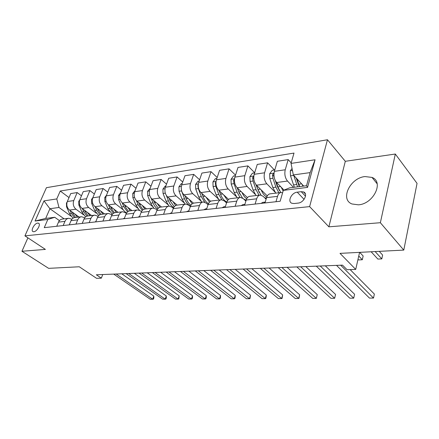 <?xml version="1.0" encoding="UTF-8"?>
<svg xmlns="http://www.w3.org/2000/svg" width="439" height="439" viewBox="0 0 439 439"><rect width="100%" height="100%" fill="white"/><g stroke="black" fill="none" stroke-linecap="round" stroke-linejoin="round"><path stroke-width="0.66" d="M358.4 204.826C373.397 204.042 384.251 181.85 372.02 177.422L365.039 176.566C350.19 177.817 339.731 199.421 352.001 203.976L358.4 204.826M33.858 231.715C37.134 231.578 41.233 223.868 38.418 223.171L37.661 223.105C34.396 223.281 30.329 230.925 33.134 231.644L33.858 231.715M327.467 139.756L46.43 187.683L24.924 235.869L309.627 206.615L327.467 139.756L345.301 161.3L328.871 226.82L380.366 222.716L395.319 154.029L345.301 161.3M395.319 154.029L417.05 183.381L403.781 250.093L340.016 253.369L355.716 269.409L359.585 252.365M27.909 237.839L21.95 251.267L48.625 268.35L79.278 266.775L96.558 278.315L101.349 278.15L102.742 274.534M380.366 222.716L403.781 250.093M355.716 269.409L347.051 269.705L342.497 265.134L96.339 274.787L101.349 278.15M301.236 191.689L297.236 192.167C291.507 192.584 287.117 201.715 291.93 203.284L294.081 203.531L298.097 203.098C303.898 202.758 308.348 193.5 303.503 191.936L301.236 191.689L305.5 196.211M291.035 163.412L315.065 159.769L307.563 187.387L283.287 190.383L289.68 187.837L306.537 185.724L310.115 172.609L293.34 174.936L291.035 163.412L294.004 153.079L60.236 191.025L69.016 197.572M64.099 218.852L49.92 208.723L45.672 218.424L54.738 217.289L47.84 219.451L44.257 227.66L280.164 201.254L283.287 190.383M47.84 219.451L35.043 221.031L43.993 200.875L56.785 198.933L60.236 191.025M328.871 226.82L309.627 206.615M21.95 251.267L45.393 249.401L24.924 235.869M54.738 217.289L59.43 220.614M63.178 225.542L64.956 221.366C65.806 219.495 67.107 218.468 68.846 218.276L71.864 219.22M75.942 224.115L77.714 219.862C78.565 217.963 79.865 216.915 81.605 216.729L84.754 217.788M89.177 222.633L90.944 218.304C91.795 216.372 93.095 215.313 94.84 215.121L98.127 216.317M102.924 221.097L104.685 216.69C105.53 214.72 106.825 213.645 108.57 213.453L112.016 214.797M117.202 219.495L118.953 215.011C119.798 213.008 121.093 211.911 122.832 211.724L126.454 213.233M132.046 217.837L133.791 213.266C134.63 211.225 135.92 210.111 137.654 209.924L140.584 210.929L141.462 211.631M147.488 216.103L149.222 211.45C150.056 209.37 151.34 208.24 153.074 208.053L155.993 209.085L157.091 209.979M163.571 214.303L165.289 209.557C166.118 207.438 167.391 206.286 169.119 206.1L172.033 207.164L173.367 208.289M180.33 212.427L182.031 207.587C182.849 205.43 184.117 204.256 185.834 204.075L188.737 205.167L190.339 206.555M197.813 210.473L199.493 205.534C200.305 203.328 201.561 202.138 203.262 201.956L206.149 203.081L208.053 204.783M216.065 208.432L217.717 203.389C218.518 201.139 219.763 199.926 221.454 199.745L224.313 200.908L226.551 202.961M235.134 206.292L236.764 201.15C237.548 198.851 238.778 197.616 240.451 197.44L243.288 198.637L245.878 201.1M255.086 204.058L256.683 198.801C257.452 196.458 258.664 195.201 260.316 195.031L263.12 196.266L266.105 199.207M303.706 186.081L293.34 174.936M293.488 187.36L287.512 181.066C285.065 177.943 284.307 174.179 285.24 169.778L288.193 159.593L291.194 162.869M284 190.098L276.652 182.514C274.188 179.43 273.431 175.715 274.375 171.358L277.366 161.283L288.193 159.593M274.995 192.068L266.852 183.815C264.371 180.775 263.614 177.098 264.574 172.79L267.598 162.814L274.419 169.97M267.28 195.942L256.469 185.198C253.978 182.196 253.221 178.563 254.192 174.299L257.254 164.427L267.598 162.814M255.18 194.34L247.097 186.443C244.594 183.48 243.837 179.886 244.819 175.666L247.909 165.887L254.675 172.73M247.453 197.638L237.164 187.766C234.651 184.841 233.894 181.291 234.887 177.115L238.004 167.435L247.909 165.887M236.215 196.535L228.192 188.957C225.673 186.07 224.911 182.553 225.915 178.421L229.059 168.834L235.518 175.145M228.587 199.421L218.677 190.224C216.153 187.371 215.39 183.897 216.405 179.803L219.577 170.316L229.059 168.834M218.057 198.658L210.083 191.366C207.548 188.545 206.791 185.11 207.812 181.055L211.005 171.654L217.179 177.493M210.616 201.265L200.963 192.578C198.423 189.796 197.665 186.394 198.697 182.383L201.913 173.076L211.005 171.654M200.639 200.705L192.721 193.676C190.175 190.921 189.418 187.557 190.455 183.584L193.692 174.36L199.597 179.776M193.495 203.169L183.974 194.839C181.422 192.123 180.665 188.792 181.708 184.857L184.967 175.726L193.692 174.36M183.93 202.681L176.061 195.893C173.504 193.204 172.752 189.911 173.8 186.01L177.071 176.955L182.728 181.998M177.191 205.123L167.66 197.012C165.102 194.351 164.351 191.091 165.404 187.233L168.691 178.267L177.071 176.955M167.874 204.585L160.059 198.022C157.497 195.393 156.75 192.167 157.81 188.336L161.113 179.452L166.535 184.155M161.547 207.021L151.987 199.092C149.425 196.496 148.678 193.303 149.743 189.516L153.057 180.709L161.113 179.452M152.443 206.429L144.683 200.069C142.115 197.495 141.369 194.334 142.439 190.575L145.77 181.85L150.972 186.251M146.494 208.849L136.919 201.1C134.356 198.56 133.61 195.426 134.68 191.706L138.022 183.058L145.77 181.85M137.599 208.207L129.889 202.033C127.321 199.52 126.58 196.42 127.656 192.732L131.009 184.155L136.002 188.282M132.002 210.61L122.421 203.027C119.852 200.541 119.112 197.473 120.193 193.818L123.551 185.318L131.009 184.155M123.304 209.919L115.655 203.926C113.086 201.468 112.346 198.428 113.427 194.801L116.796 186.377L121.598 190.257M118.036 212.306L108.455 204.887C105.892 202.45 105.151 199.438 106.238 195.849L109.613 187.497L116.796 186.377M109.53 211.576L101.936 205.754C99.373 203.345 98.632 200.36 99.724 196.798L103.105 188.518L107.725 192.167M104.575 213.941L95 206.676C92.437 204.294 91.702 201.336 92.794 197.808L96.185 189.599L103.105 188.518M96.256 213.178L88.716 207.51C86.154 205.15 85.418 202.22 86.516 198.724L89.907 190.581L94.358 194.022M91.586 215.516L82.027 208.399C79.464 206.067 78.735 203.164 79.832 199.696L83.229 191.623L89.907 190.581M83.448 214.726L75.958 209.205C73.401 206.895 72.676 204.02 73.774 200.579L77.171 192.567L81.462 195.821M79.053 217.036L69.505 210.067C66.953 207.779 66.223 204.931 67.326 201.517L70.728 193.577L77.171 192.567M71.08 216.224L58.98 207.466L49.92 208.723L43.993 200.875M275.977 201.72L277.536 196.348C278.288 193.956 279.478 192.672 281.108 192.507L282.59 192.825M264.991 202.95L266.572 197.638C267.335 195.273 268.536 194.005 270.177 193.829L280.762 192.545M244.6 205.232L246.213 200.036C246.992 197.72 248.211 196.474 249.873 196.299L259.965 195.07M225.114 207.417L226.754 202.324C227.55 200.058 228.785 198.829 230.47 198.653L240.095 197.484M206.473 209.502L208.141 204.514C208.948 202.291 210.199 201.089 211.9 200.908L221.091 199.789M188.627 211.499L190.317 206.61C191.135 204.431 192.397 203.252 194.109 203.065L202.9 202M171.528 213.414L173.24 208.624C174.063 206.484 175.337 205.32 177.054 205.139L185.467 204.119M155.126 215.253L156.849 210.55C157.683 208.454 158.962 207.312 160.69 207.126L168.752 206.149M139.382 217.014L141.117 212.399C141.956 210.341 143.246 209.222 144.98 209.035L152.701 208.097M124.253 218.704L126.004 214.183C126.844 212.158 128.139 211.055 129.878 210.868L137.286 209.968M109.706 220.334L111.468 215.889C112.313 213.908 113.608 212.822 115.347 212.63L122.459 211.768M95.713 221.904L97.474 217.535C98.325 215.587 99.62 214.517 101.365 214.331L108.197 213.497M82.236 223.413L84.003 219.121C84.853 217.206 86.154 216.153 87.899 215.966L94.467 215.165M69.247 224.867L71.019 220.647C71.875 218.765 73.17 217.733 74.915 217.541L81.231 216.773M56.785 198.933L58.98 207.466M56.724 226.266L58.497 222.123C59.353 220.274 60.648 219.253 62.393 219.061L68.473 218.32M306.537 185.724L307.563 187.387M310.115 172.609L315.065 159.769M35.043 221.031L45.672 218.424M340.664 265.205L373.512 298.076L369.484 298.097L336.51 265.37M350.146 269.601L374.363 294.07L373.512 298.076L374.363 294.07M292.045 168.461L290.294 170.853L290.497 175.847L294.371 187.25M302.202 184.468L302.888 186.18M293.691 175.315L297.593 186.849M299.31 186.63L296.155 177.96M371.147 251.766L377.853 259.065L381.809 258.895L382.621 255.081L379.252 251.349M304.639 192.688L303.508 191.942M299.634 186.591L296.978 178.849M382.621 255.081L381.809 258.895L375.136 251.563M261.062 203.394L262.763 202.374L265.244 202.094M320.25 266.007L353.697 298.18L349.828 298.202L316.272 266.16M265.222 202.176L264.174 203.043M325.294 265.809L354.58 294.251L353.697 298.18L354.58 294.251M241.143 205.622L242.866 204.623L244.858 204.398M300.682 266.775L334.65 298.279L330.929 298.3L296.863 266.923M244.781 204.651L244.111 205.287M305.807 266.572L335.561 294.426L334.65 298.279L335.561 294.426M222.085 207.757L223.83 206.769L225.377 206.593M281.898 267.51L316.327 298.377L312.744 298.394L278.233 267.653M225.202 207.131L224.927 207.438M287.101 267.307L317.26 294.596L316.327 298.377L317.26 294.596M274.809 169.909L272.251 170.288L269.65 173.817L269.842 178.7L272.833 187.546L275.785 193.149M281.229 187.239L283.1 191.031M273.98 173.515L272.487 174.755L272.921 178.278L275.906 187.151L278.858 192.776M279.544 190.685L277.179 186.109L275.363 180.698M357.994 259.383L358.504 259.915L362.312 259.751L363.152 256.008L359.717 252.359M280.806 192.54L277.86 186.904L276.23 182.026M274.15 177.06L274.007 176.33L272.487 174.755M363.152 256.008L362.312 259.751L358.756 256.003M254.631 172.878L252.463 173.196L249.912 176.654L250.093 181.433L253.1 190.071L256.074 195.542M261.183 189.878C262.593 193.401 264.454 195.794 266.764 197.062M253.791 176.341L252.606 177.581L253.04 181.027L256.041 189.697L259.015 195.185M265.183 198.296L266.127 198.099M259.224 192.469L255.921 184.583M266.429 198.11L264.673 197.791M260.975 195.064L257.912 189.456L256.425 185.154M235.337 175.721L233.526 175.984L231.018 179.37L231.194 184.045L234.206 192.491L237.208 197.835M241.993 192.397C243.195 195.317 244.764 197.451 246.702 198.801M234.475 179.128L233.586 180.286L234.014 183.656L237.027 192.128L240.023 197.495M245.28 200.535L246.059 200.53M239.727 194.065L237.137 187.744M246.164 200.184L243.705 199.032M242.504 198.016L238.816 191.898L237.444 188.04M203.85 209.798L205.611 208.827L206.742 208.701M263.855 268.218L298.679 298.465L295.233 298.487L260.332 268.355M269.129 268.009L299.639 294.756L298.679 298.465L299.019 298.306L299.639 294.756M216.861 178.437L215.379 178.657L212.92 181.971L213.085 186.548L216.109 194.806L219.121 200.03M223.61 194.801L227.632 200.48M215.972 181.872L215.362 182.876L215.79 186.174L218.809 194.461L221.865 199.75M226.03 202.483L226.661 202.609M220.998 195.426L219.094 190.608M226.87 201.989C224.148 200.771 222.035 198.192 220.526 194.241L219.259 190.762M186.372 211.752L188.902 210.715M246.515 268.898L281.684 298.558L278.359 298.575L243.124 269.03M251.843 268.69L282.661 294.915L281.684 298.558L282.074 298.394L282.661 294.915M199.158 181.044L197.978 181.219L195.564 184.462L195.723 188.951L198.746 197.029L201.775 202.138M205.99 197.1L209.474 202.149M198.241 184.594L197.89 185.362L198.313 188.589L201.342 196.699L204.711 202.187M207.192 204.014L208.179 204.415M208.492 203.641C206.138 202.269 204.3 199.882 202.988 196.485L201.786 193.319M205.018 196.228L202.988 196.485L201.819 193.347M169.613 213.628L171.803 212.641M229.833 269.551L265.293 298.641L262.088 298.657L226.568 269.678M235.211 269.337L266.292 295.063L265.293 298.641L265.738 298.482L266.138 297.055L266.292 295.063M182.18 183.546L181.28 183.678L178.903 186.855L179.057 191.256L182.086 199.163L185.121 204.157M189.077 199.306L192.167 203.833M181.225 187.376L181.543 190.91L184.578 198.845C185.988 202.39 187.98 204.788 190.542 206.039M190.976 205.205C188.924 203.784 187.316 201.6 186.158 198.642L185.071 195.805M153.524 215.428L155.406 214.495M213.771 270.183L249.484 298.723L246.389 298.739L210.627 270.303M219.193 269.969L250.499 295.211L249.484 298.723L249.972 298.569L250.499 295.211M165.876 185.944L165.24 186.037L162.907 189.154L163.05 193.467L166.079 201.21L169.119 206.1M172.834 201.413L175.649 205.545M166.359 195.487L168.472 200.903C169.717 204.003 171.468 206.22 173.712 207.559M174.261 206.731L169.992 200.711L168.988 198.137M138.071 217.162L139.662 216.268M198.296 270.786L234.217 298.805L231.232 298.822L195.267 270.907M203.751 270.572L235.249 295.348L234.217 298.805L234.755 298.652L235.167 297.274L235.249 295.348M150.22 188.249L147.526 191.366L147.663 195.596L150.692 203.18L153.848 208.081M157.222 203.438L159.867 207.285M151.137 198.225L152.992 202.889C154.105 205.617 155.653 207.663 157.634 209.024M158.287 208.251L154.451 202.697L153.524 200.365M123.216 218.825L124.522 218.007M183.376 271.373L219.478 298.882L216.586 298.899L180.456 271.489M188.863 271.159L220.521 295.485L219.478 298.882L220.054 298.729L220.471 297.373L220.521 295.485M135.163 190.466L132.732 193.495L132.858 197.638L135.881 205.079L139.421 210.226M142.209 205.381L144.777 209.052M136.408 200.634L138.098 204.793L142.252 210.462M143.015 209.765L139.503 204.612L138.647 202.494M108.921 220.422L109.953 219.709M168.988 271.939L205.227 298.954L202.434 298.97L166.172 272.048M174.497 271.719L206.281 295.617L205.227 298.954L205.842 298.805L206.264 297.472L206.281 295.617M120.643 192.672L118.486 195.542L118.607 199.608L121.625 206.901C122.81 209.677 124.473 211.702 126.608 212.981M127.749 207.246L130.306 210.813M122.196 202.84L123.76 206.626L127.535 211.889M128.386 211.296L125.115 206.456L124.319 204.53M95.159 221.964L95.921 221.388M155.099 272.482L191.448 299.03L188.743 299.041L152.377 272.586M160.625 272.262L192.512 295.743L191.448 299.03L192.095 298.882L192.523 297.571L192.512 295.743M106.496 195.212L104.762 197.512L104.883 201.506L107.89 208.662L112.368 214.309M113.827 209.041L116.362 212.509M108.477 204.903L109.948 208.399L113.421 213.316M114.37 212.833L111.248 208.229L110.518 206.478M81.895 223.451L82.384 223.039M141.682 273.009L178.113 299.096L175.496 299.113L139.048 273.107M147.224 272.789L179.189 295.864L178.113 299.096L178.794 298.954L179.189 295.864M92.854 197.66L91.531 199.41L91.647 203.339L94.643 210.358L98.704 215.615M100.399 210.769L102.924 214.139M95.247 206.862L96.629 210.1L99.889 214.742M100.926 214.386L97.206 208.349M128.709 273.513L165.201 299.168L162.671 299.178L126.169 273.618M134.268 273.299L166.288 295.985L165.201 299.168L165.915 299.025L166.348 297.752L166.288 295.985M79.717 199.997L78.768 201.249L78.877 205.101L81.868 211.993L85.589 216.91M87.449 212.438L89.951 215.714M82.477 208.734L83.778 211.746L86.889 216.175M88.025 215.95L84.365 210.144M116.17 274.007L152.701 299.228L150.248 299.244L113.712 274.106M121.735 273.788L153.793 296.1L152.701 299.228L153.441 299.091L153.875 297.84L153.793 296.1M67.085 202.176L66.448 203.016L66.552 206.807L69.532 213.568L72.984 218.199M74.954 214.045L77.434 217.234M70.147 210.533L71.376 213.332L74.405 217.612M75.568 217.459L71.969 211.867M276.652 182.514L287.512 181.066M256.469 185.198L266.852 183.815M237.164 187.766L247.097 186.443M218.677 190.224L228.192 188.957M200.963 192.578L210.083 191.366M183.974 194.839L192.721 193.676M167.66 197.012L176.061 195.893M151.987 199.092L160.059 198.022M136.919 201.1L144.683 200.069M122.421 203.027L129.889 202.033M108.455 204.887L115.655 203.926M95 206.676L101.936 205.754M82.027 208.399L88.716 207.51M69.505 210.067L75.958 209.205M274.375 171.358L285.24 169.778M266.572 197.638L277.536 196.348M246.213 200.036L256.683 198.801M254.192 174.299L264.574 172.79M226.754 202.324L236.764 201.15M234.887 177.115L244.819 175.666M208.141 204.514L217.717 203.389M216.405 179.803L225.915 178.421M190.317 206.61L199.493 205.534M198.697 182.383L207.812 181.055M173.24 208.624L182.031 207.587M181.708 184.857L190.455 183.584M156.849 210.55L165.289 209.557M165.404 187.233L173.8 186.01M141.117 212.399L149.222 211.45M149.743 189.516L157.81 188.336M126.004 214.183L133.791 213.266M134.68 191.706L142.439 190.575M111.468 215.889L118.953 215.011M120.193 193.818L127.656 192.732M97.474 217.535L104.685 216.69M106.238 195.849L113.427 194.801M84.003 219.121L90.944 218.304M92.794 197.808L99.724 196.798M71.019 220.647L77.714 219.862M79.832 199.696L86.516 198.724M58.497 222.123L64.956 221.366M67.326 201.517L73.774 200.579M304.073 199.366L297.236 192.167M292.445 170.458L290.36 170.76M296.682 184.495L293.461 184.907M301.637 183.859L298.729 184.232M293.718 175.402L290.497 175.847M274.018 173.109L269.716 173.729M275.906 187.151L272.833 187.546M280.57 186.553L277.86 186.904M272.921 178.278L269.842 178.7M253.824 176.012L249.972 176.566M256.041 189.697L253.1 190.071M260.431 189.132L257.912 189.456M253.04 181.027L250.093 181.433M253.791 178.766L252.606 177.581M234.514 178.788L231.079 179.282M237.027 192.128L234.206 192.491M241.159 191.602L238.816 191.898M234.014 183.656L231.194 184.045M234.442 181.115L233.586 180.286M216.026 181.45L212.981 181.889M218.809 194.461L216.109 194.806M222.705 193.961L220.526 194.241M215.79 186.174L213.085 186.548M215.933 183.409L215.362 182.876M198.307 183.996L195.624 184.38M201.342 196.699L198.746 197.029M198.313 188.589L195.723 188.951M198.203 185.642L197.89 185.362M181.318 186.438L178.964 186.778M184.578 198.845L182.086 199.163M188.046 198.401L186.158 198.642M181.543 190.91L179.057 191.256M165.009 188.781L162.962 189.077M168.472 200.903L166.079 201.21M171.748 200.486L169.992 200.711M165.311 193.155L163.05 193.467M149.342 191.036L147.581 191.289M152.992 202.889L150.692 203.18M156.086 202.489L154.451 202.697M149.639 195.322L147.663 195.596M134.279 193.204L132.787 193.418M138.098 204.793L135.881 205.079M141.023 204.42L139.503 204.612M134.57 197.402L132.858 197.638M119.787 195.284L118.541 195.465M123.76 206.626L121.625 206.901M126.525 206.275L125.115 206.456M120.072 199.41L118.607 199.608M105.832 197.292L104.817 197.44M109.948 208.399L107.89 208.662M112.56 208.064L111.248 208.229M106.106 201.336L104.883 201.506M92.382 199.224L91.586 199.339M96.629 210.1L94.643 210.358M99.099 209.787L97.886 209.941M92.656 203.197L91.647 203.339M79.421 201.089L78.822 201.177M83.778 211.746L81.868 211.993M86.121 211.444L84.996 211.593M79.689 204.991L78.877 205.101M66.909 202.889L66.498 202.95M71.376 213.332L69.532 213.568M73.593 213.052L72.55 213.184M67.172 206.72L66.552 206.807M377.161 183.804L372.02 177.422M38.95 223.533L38.418 223.171M305.396 193.95L303.503 191.936M245.363 200.607L245.972 200.535"/></g></svg>
